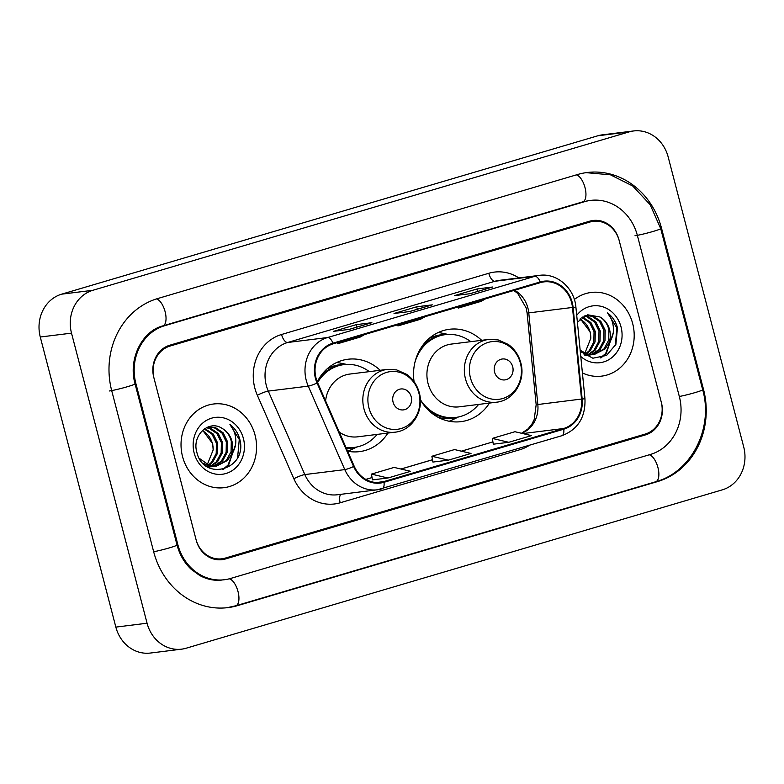 <?xml version="1.0" encoding="UTF-8"?>
<svg xmlns="http://www.w3.org/2000/svg" width="784" height="784" viewBox="0 0 784 784"><rect width="100%" height="100%" fill="white"/><g stroke="black" fill="none" stroke-linecap="round" stroke-linejoin="round"><path stroke-width="1.18" d="M420.361 399.86A46.55 41.63 82.9 0 0 460.982 421.655A46.55 41.63 82.9 0 0 489.461 403.074M347.616 451.212A46.55 41.63 82.9 0 0 359.474 451.643A46.55 41.63 82.9 0 0 387.953 433.052M481.66 340.315A46.55 41.63 82.9 0 0 449.506 329.26A46.55 41.63 82.9 0 0 414.079 381.661M380.162 370.293A46.55 41.63 82.9 0 0 347.998 359.239A46.55 41.63 82.9 0 0 317.255 381.818M589.95 222.019L170.03 346.058A26.352 23.559 82.9 0 0 154.007 378.192L195.98 539.353A26.352 23.559 82.9 0 0 221.892 558.806A26.352 23.559 82.9 0 0 225.273 558.1L645.193 434.071A26.352 23.559 82.9 0 0 661.216 401.927L619.242 240.776A26.352 23.559 82.9 0 0 593.331 221.313A26.352 23.559 82.9 0 0 589.95 222.019M679.346 396.577L637.363 235.416A47.432 42.414 82.9 0 0 590.734 200.39A47.432 42.414 82.9 0 0 584.648 201.664L164.728 325.693A47.432 42.414 82.9 0 0 135.877 383.543L177.86 544.704A47.432 42.414 82.9 0 0 224.489 579.729A47.432 42.414 82.9 0 0 230.574 578.465L650.495 454.426A47.432 42.414 82.9 0 0 679.346 396.577M668.154 156.898A35.133 31.419 82.9 0 0 633.619 130.957A35.133 31.419 82.9 0 0 629.111 131.898L92.875 290.286A35.133 31.419 82.9 0 0 71.511 333.141L147.069 623.221A35.133 31.419 82.9 0 0 181.604 649.162A35.133 31.419 82.9 0 0 186.112 648.231L722.348 489.833A35.133 31.419 82.9 0 0 743.722 446.988L668.154 156.898M633.619 130.957L602.396 134.838A35.133 31.419 82.9 0 0 597.888 135.769L61.652 294.167A35.133 31.419 82.9 0 0 40.278 337.012L115.846 627.102A35.133 31.419 82.9 0 0 150.381 653.043L181.604 649.162M661.539 228.281A75.538 67.542 82.9 0 0 587.275 172.5A75.538 67.542 82.9 0 0 577.583 174.518L157.662 298.557A75.538 67.542 82.9 0 0 111.71 390.687L153.693 551.848A75.538 67.542 82.9 0 0 227.948 607.62A75.538 67.542 82.9 0 0 237.64 605.601L657.56 481.572A75.538 67.542 82.9 0 0 703.513 389.442L661.539 228.281L660.657 228.389M182.545 456.543A42.16 37.701 82.9 0 0 223.999 487.677A42.16 37.701 82.9 0 0 255.055 435.12A42.16 37.701 82.9 0 0 213.601 403.995A42.16 37.701 82.9 0 0 182.545 456.543A42.16 37.701 82.9 0 0 223.999 487.677A42.16 37.701 82.9 0 0 255.055 435.12A42.16 37.701 82.9 0 0 213.601 403.995A42.16 37.701 82.9 0 0 182.545 456.543M582.414 372.939A42.16 37.701 82.9 0 0 601.622 376.134A42.16 37.701 82.9 0 0 632.678 323.586A42.16 37.701 82.9 0 0 591.234 292.452A42.16 37.701 82.9 0 0 574.329 299.488A42.16 37.701 82.9 0 1 591.234 292.452L591.234 292.452A42.16 37.701 82.9 0 1 632.678 323.586A42.16 37.701 82.9 0 1 601.622 376.134A42.16 37.701 82.9 0 1 582.414 372.939M316.04 378.123A28.106 25.137 -97.1 0 1 333.141 343.843L540.382 282.632A28.106 25.137 -97.1 0 1 543.988 281.877A28.106 25.137 -97.1 0 1 572.477 307.455L581.532 399.046A28.106 25.137 -97.1 0 1 563.578 428.515L383.827 481.601A28.106 25.137 -97.1 0 1 380.22 482.356A28.106 25.137 -97.1 0 1 354.182 466.206L317.638 382.729A28.106 25.137 -97.1 0 1 316.04 378.123M315.433 378.309A28.812 25.764 82.9 0 0 317.069 383.023L353.613 466.5A28.812 25.764 82.9 0 0 384.003 482.287L563.755 429.191A28.812 25.764 82.9 0 0 582.159 398.997L573.104 307.397A28.812 25.764 82.9 0 0 540.205 281.956L332.965 343.167A28.812 25.764 82.9 0 0 315.433 378.309M492.293 287.13A7.027 3.116 73.5 0 1 492.509 287.042A7.027 3.116 73.5 0 1 492.724 287.003L477.113 288.943L454.455 295.627L470.067 293.696L492.724 287.003M477.76 291.403L477.113 288.943M371.449 322.822A7.027 3.116 73.5 0 1 371.665 322.743A7.027 3.116 73.5 0 1 371.89 322.694L356.279 324.635L333.621 331.328L349.233 329.388L371.89 322.694M356.916 327.095L356.279 324.635M431.876 304.976A7.027 3.116 73.5 0 1 432.082 304.898A7.027 3.116 73.5 0 1 432.307 304.849L416.696 306.789L394.038 313.482L409.65 311.542L432.307 304.849M417.333 309.249L416.696 306.789M619.017 239.924A26.352 23.559 82.9 0 0 593.116 220.471A26.352 23.559 82.9 0 0 589.735 221.166L169.814 345.205A26.352 23.559 82.9 0 0 153.782 377.339L196.206 540.196A26.352 23.559 82.9 0 0 222.107 559.658A26.352 23.559 82.9 0 0 225.488 558.953L645.408 434.914A26.352 23.559 82.9 0 0 661.441 402.78L619.017 239.924M372.478 479.886L387.943 477.995L410.6 471.302L394.107 467.411L371.449 474.104L372.478 479.906M493.322 444.195L508.777 442.294L531.434 435.61L514.951 431.719L492.293 438.413L493.322 444.214M448.36 460.149L471.017 453.456L454.534 449.565L431.876 456.259L432.905 462.06L448.36 460.149L431.876 456.259M402.476 323.371L397.919 325.928L397.537 324.821M425.134 316.677L420.577 319.235L397.919 325.928M342.059 341.216L337.502 343.774L337.12 342.667M364.707 334.523L360.16 337.081L337.502 343.774M462.893 305.515L458.346 308.083L457.964 306.975M485.551 298.831L481.004 301.389L458.346 308.083M387.943 477.995L371.449 474.104M508.777 442.294L492.293 438.413M204.781 428.623L213.287 434.091L217.658 443.048L217.452 453.368L212.621 462.286L208.907 465.373M208.319 465.725L206.809 466.509M204.261 428.985L212.043 434.238L216.413 443.205L216.208 453.524L211.376 462.433L208.25 465.137M207.672 465.529L206.417 466.245M206.721 427.545L210.573 428.25L218.236 433.474L222.607 442.441L222.411 452.75L217.57 461.668L211.494 466.01M210.896 466.264L209.083 466.862M208.475 467.019L207.868 467.156M206.251 427.75L209.338 428.407L217.001 433.63L221.372 442.588L221.166 452.907L216.335 461.815L210.857 465.892M210.259 466.166L208.456 466.843M206.584 427.584L209.171 427.015L215.531 427.633L223.195 432.856L227.566 441.823L227.37 452.133L222.529 461.051L214.042 466.255M213.434 466.411L207.143 466.715M208.554 427.113L214.297 427.79L221.96 433.013L226.331 441.97L226.125 452.29L221.294 461.208L213.405 466.225M212.797 466.402L210.965 466.803M211.582 466.735L207.623 467.019M222.303 428.525C209.014 419.234 191.874 435.306 196.755 451.868C203.105 481.964 246.539 470.057 240.178 440.853L239.845 439.403C238.14 433.14 234.837 428.162 229.937 424.487C233.603 428.858 235.572 434.15 235.827 440.363C235.964 445.675 234.416 450.477 231.192 454.769A19.855 17.758 82.9 0 0 231.966 441.274A19.855 17.758 82.9 0 0 222.303 428.525C226.968 431.396 229.957 435.669 231.29 441.363L231.084 451.672L226.253 460.59L215.914 466.186M231.192 454.769L227.487 460.433L216.541 466.127L209.593 465.578L199.273 458.326M216.541 466.127L208.348 465.735L202.693 463.021M202.664 430.279L212.699 443.666L213.16 449.938L207.26 464.745M213.16 449.938A19.855 17.758 82.9 0 0 212.454 443.695A19.855 17.758 82.9 0 0 202.252 430.671M194.177 453.103A28.645 25.607 82.9 0 0 226.008 473.487A28.645 25.607 82.9 0 0 243.422 438.56A28.645 25.607 82.9 0 0 211.592 418.176A28.645 25.607 82.9 0 0 194.177 453.103M229.937 424.487L239.267 439.481L237.64 457.258M235.033 447.066L227.987 465.137L222.695 469.479M235.592 444.459L228.614 465.059L223.518 469.283M411.198 396.753A10.545 9.428 82.9 0 0 399.487 389.256A10.545 9.428 82.9 0 0 393.068 402.104A10.545 9.428 82.9 0 0 404.789 409.611A10.545 9.428 82.9 0 0 411.198 396.753M339.256 432.131A31.625 28.273 82.9 0 0 357.631 436.825L395.048 432.18A31.625 28.273 82.9 0 1 363.962 408.827A31.625 28.273 82.9 0 1 387.257 369.411L349.84 374.056A31.625 28.273 82.9 0 0 325.595 400.918M369.313 371.645A41.719 37.309 82.9 0 0 343.911 364.619A41.719 37.309 82.9 0 0 317.579 382.602M343.911 364.619L342.353 364.815A41.719 37.309 82.9 0 0 319.784 377.418M346.116 447.791A41.719 37.309 82.9 0 0 352.633 447.625L354.192 447.429A41.719 37.309 82.9 0 0 377.104 434.405M345.96 447.429A41.719 37.309 82.9 0 0 354.192 447.429M356.847 446.988L350.987 449.82A45.678 40.837 -97.1 0 1 347.694 451.231M336.669 362.522A45.678 40.837 -97.1 0 1 340.217 363.08L346.587 364.393M512.707 366.775A10.545 9.428 82.9 0 0 500.986 359.268A10.545 9.428 82.9 0 0 494.577 372.126A10.545 9.428 82.9 0 0 506.288 379.623A10.545 9.428 82.9 0 0 512.707 366.775M488.755 339.433L451.349 344.078A31.625 28.273 82.9 0 0 428.054 383.494A31.625 28.273 82.9 0 0 459.14 406.837L496.556 402.192C513.745 400.624 525.976 380.534 520.792 362.796C518.694 355.074 514.529 348.958 508.306 344.45L498.173 339.913L488.755 339.433A31.625 28.273 82.9 0 0 465.471 378.839A31.625 28.273 82.9 0 0 496.556 402.192M470.812 341.657A41.719 37.309 82.9 0 0 445.42 334.631A41.719 37.309 82.9 0 0 414.863 362.59M445.42 334.631L443.852 334.827A41.719 37.309 82.9 0 0 421.292 347.43M429.181 410.934A41.719 37.309 82.9 0 0 454.142 417.637L455.7 417.441A41.719 37.309 82.9 0 0 478.612 404.417M420.351 399.634A41.719 37.309 82.9 0 0 455.7 417.441M458.356 417.01L452.495 419.842A45.678 40.837 -97.1 0 1 449.193 421.243M438.178 332.534A45.678 40.837 -97.1 0 1 441.725 333.092L448.095 334.415M582.404 317.079L590.911 322.547L595.281 331.505L595.076 341.824L590.244 350.742L586.53 353.829M585.942 354.182L584.433 354.966M581.885 317.442L589.666 322.704L594.047 331.661L593.841 341.981L589 350.889L585.873 353.604M585.295 353.986L584.051 354.701M584.345 316.001L588.206 316.707L595.869 321.93L600.24 330.897L600.034 341.207L595.203 350.125L589.127 354.466M588.519 354.721L586.706 355.328M586.099 355.475L585.491 355.613M583.874 316.217L586.961 316.863L594.625 322.087L598.996 331.044L598.8 341.363L593.958 350.281L588.48 354.348M587.882 354.623L586.079 355.299M584.207 316.04L586.795 315.482L593.155 316.089L600.818 321.313L605.199 330.28L604.993 340.589L600.162 349.507L591.665 354.711M591.058 354.868L584.766 355.172M586.177 315.57L591.92 316.246L599.584 321.469L603.954 330.436L603.749 340.746L598.917 349.664L591.038 354.682M590.43 354.858L588.588 355.26M589.205 355.191L585.256 355.475M580.287 351.438L592.89 358.21L606.522 355.436L615.901 344.362L617.469 327.869C615.773 321.597 612.471 316.618 607.561 312.943C611.236 317.314 613.196 322.606 613.46 328.819C613.588 334.131 612.039 338.933 608.815 343.225A19.855 17.758 82.9 0 0 609.599 329.731A19.855 17.758 82.9 0 0 599.936 316.981C604.591 319.852 607.58 324.135 608.913 329.819L608.707 340.129L603.876 349.047L593.547 354.642M608.815 343.225L605.111 348.89L594.164 354.584L587.216 354.035L580.17 350.252M594.164 354.584L585.971 354.192L580.317 351.477M580.287 318.735L590.323 332.122L590.783 338.394L584.884 353.202M590.783 338.394A19.855 17.758 82.9 0 0 590.078 332.151A19.855 17.758 82.9 0 0 579.876 319.127M580.777 356.465A28.645 25.607 82.9 0 0 610.912 358.327A28.645 25.607 82.9 0 0 621.055 327.016A28.645 25.607 82.9 0 0 601.651 306.466A28.645 25.607 82.9 0 0 576.72 315.384M599.936 316.981L587.686 314.796L577.387 322.136M607.561 312.943L616.89 327.937L615.273 345.715M612.657 335.523L605.62 353.594L600.319 357.935M613.215 332.916L606.238 353.525L601.152 357.739M576.367 174.881A14.053 6.223 73.5 0 1 585.187 188.287A14.053 6.223 73.5 0 1 582.757 201.86L588.392 200.684M586.118 172.656L610.481 174.822L632.727 186.004L650.152 204.702L660.706 228.595A14.053 0.921 165.4 0 1 650.436 232.201A14.053 0.921 165.4 0 1 635.02 235.71M660.706 228.595L702.689 389.756A14.053 0.921 165.4 0 1 694.301 392.823A14.053 0.921 165.4 0 1 679.326 396.488M702.689 389.756C713.626 428.044 691.615 472.115 655.669 481.768A14.053 6.223 -106.5 0 0 658.099 468.185A14.053 6.223 -106.5 0 0 649.279 454.789M655.669 481.768L235.749 605.797A14.053 6.223 -106.5 0 0 238.169 592.175A14.053 6.223 -106.5 0 0 229.31 578.808M153.664 551.76A14.053 0.921 -14.6 0 0 168.648 548.085A14.053 0.921 -14.6 0 0 177.037 545.017L135.054 383.866C127.851 358.562 142.561 330.887 162.837 325.899L582.757 201.86M109.368 390.971A14.053 0.921 -14.6 0 0 124.783 387.463A14.053 0.921 -14.6 0 0 135.054 383.866M156.467 298.92A14.053 6.223 73.5 0 1 165.277 312.346A14.053 6.223 73.5 0 1 162.837 325.899M597.888 135.769L629.111 131.898M115.846 627.102L147.069 623.221M40.278 337.012L71.511 333.141M61.652 294.167L92.875 290.286M702.631 389.55L703.513 389.442M655.453 481.827L657.56 481.572M235.523 605.865L237.64 605.601M582.541 201.929L584.648 201.664M176.978 544.811L177.86 544.704M135.005 383.66L135.877 383.543M162.621 325.958L164.728 325.693M572.477 307.455L528.769 312.885A28.106 25.137 82.9 0 0 527.906 308.063A28.106 25.137 82.9 0 0 514.627 290.237M521.693 433.307A28.106 25.137 82.9 0 0 537.824 404.475L528.769 312.885L527.113 313.139L526.201 308.034L517.734 293.471L513.834 290.472M529.455 445.283A43.924 39.269 -97.1 0 1 519.939 449.693L340.178 502.789A43.924 39.269 -97.1 0 1 293.863 478.73L257.319 395.254A43.924 39.269 -97.1 0 1 281.544 334.494L488.785 273.273A8.781 3.891 -106.5 0 0 494.9 281.27L287.659 342.49A35.133 31.419 82.9 0 0 266.286 385.336A35.133 31.419 82.9 0 0 268.275 391.098L304.819 474.575A35.133 31.419 82.9 0 0 337.365 494.763L377.339 489.794A35.133 31.419 -97.1 0 1 344.793 469.606A8.781 1.245 -23.6 0 0 353.613 466.5M488.785 273.273A43.924 39.269 -97.1 0 1 518.89 277.918M499.408 280.339A35.133 31.419 82.9 0 0 494.9 281.27L534.864 276.311A35.133 31.419 -97.1 0 1 539.372 275.37L499.408 280.339M293.863 478.73A8.781 1.245 156.4 0 1 304.819 474.575L344.793 469.606L308.249 386.13A35.133 31.419 -97.1 0 1 306.25 380.377A35.133 31.419 -97.1 0 1 327.624 337.522A8.781 3.891 73.5 0 1 332.965 343.167M317.069 383.023A8.781 1.245 -23.6 0 1 308.249 386.13L268.275 391.098A8.781 1.245 156.4 0 0 257.319 395.254M563.755 429.191A8.781 3.891 73.5 0 1 561.873 435.708L377.339 489.794A35.133 31.419 -97.1 0 0 381.847 488.853A8.781 3.891 -106.5 0 0 382.122 488.795A8.781 3.891 -106.5 0 0 384.003 482.287M582.159 398.997L584.962 398.801L575.907 307.201C574.515 288.198 556.895 272.695 539.372 275.37M573.104 307.397L575.907 307.201M540.205 281.956A8.781 3.891 -106.5 0 0 534.864 276.311L327.624 337.522L287.659 342.49A8.781 3.891 -106.5 0 1 281.544 334.494M340.834 494.332A8.781 3.891 -106.5 0 0 340.178 502.789M519.606 448.193A8.781 3.891 -106.5 0 0 519.939 449.693M563.578 428.515L522.81 433.572M581.532 399.046L536.168 404.73L527.113 313.139M383.827 481.601L376.536 482.513M365.863 479.426L372.067 477.593M401.016 469.048L432.494 459.747M461.443 451.192L492.911 441.902L461.355 451.172M418.891 393.078A29.047 25.97 82.9 0 0 386.6 372.4A29.047 25.97 82.9 0 0 368.931 407.827A29.047 25.97 82.9 0 0 401.222 428.505A29.047 25.97 82.9 0 0 418.891 393.078M346.479 448.605A42.12 37.661 82.9 0 0 355.005 447.321M344.725 364.531A42.12 37.661 82.9 0 0 327.183 368.803M520.39 363.09A29.047 25.97 82.9 0 0 488.109 342.422A29.047 25.97 82.9 0 0 470.439 377.849A29.047 25.97 82.9 0 0 502.72 398.517A29.047 25.97 82.9 0 0 520.39 363.09M438.452 417.48A42.12 37.661 82.9 0 0 456.504 417.333M446.223 334.543A42.12 37.661 82.9 0 0 428.691 338.815M226.792 607.757L235.749 605.797M222.146 580.023C214.542 580.954 207.094 579.464 199.822 575.564L191.276 569.351C184.436 562.941 179.693 554.837 177.037 545.017M561.873 435.708C577.916 429.563 585.619 417.255 584.962 398.801M365.814 479.396L372.067 477.554M400.938 469.028L432.484 459.708M521.517 433.268L528.073 428.868L531.934 424.036L534.208 419.469L536.168 404.73M432.082 304.898L409.532 311.552M371.665 322.743L349.115 329.398M492.509 287.042L469.959 293.706M387.257 369.411L396.665 369.891L406.798 374.429C413.031 378.937 417.186 385.052 419.283 392.784C424.467 410.512 412.237 430.612 395.048 432.18"/></g></svg>
